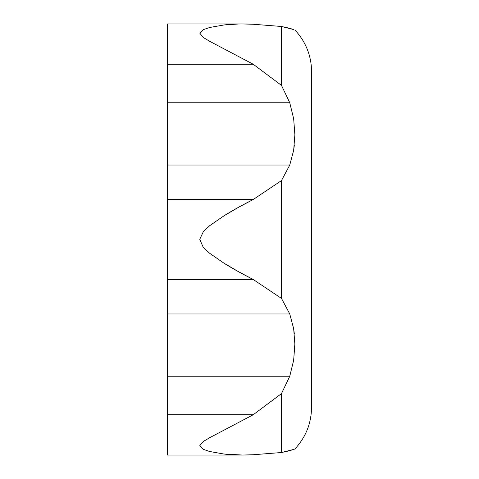 <?xml version="1.0" encoding="UTF-8"?>
<svg xmlns="http://www.w3.org/2000/svg" width="479" height="479" viewBox="0 0 479 479"><rect width="100%" height="100%" fill="white"/><g stroke="black" fill="none" stroke-linecap="round" stroke-linejoin="round"><path stroke-width="0.72" d="M294.357 145.047L293.663 150.286L289.765 165.027L167.458 165.027L167.458 64.264L253.253 64.264L209.479 41.194L203.162 37.398L199.755 33.087L203.162 37.398L209.479 41.194L253.253 64.264L167.458 64.264L167.458 23.95L167.458 454.739M294.872 134.773L293.669 118.792L289.765 102.763L167.458 102.763L289.765 102.763L281.484 85.394L281.484 26.477L253.253 24.261L281.484 26.477L281.484 85.394L253.253 64.264L281.484 85.394L289.765 102.763L293.669 118.792L294.872 134.773L293.663 150.286L289.765 165.027L167.458 165.027L167.458 199.498L253.253 199.498L167.458 199.498L167.458 279.502L253.253 279.502L238.404 271.641L223.693 263.001L209.479 253.146L203.162 247.182L199.755 239.302L203.413 231.525L209.76 225.633L223.885 215.879L238.494 207.305L253.253 199.498L281.484 180.583L289.765 165.027L281.484 180.583L253.253 199.498C241.679 205.383 231.89 210.844 223.885 215.879L209.76 225.633L203.413 231.525L199.755 239.302L203.162 247.182L209.479 253.146L223.693 263.001C231.728 268.066 241.584 273.569 253.253 279.502L281.484 298.417L281.484 180.583L281.484 298.417L289.765 313.973L293.669 328.72L294.357 333.953M294.872 343.659L293.663 360.214L289.765 376.237L281.484 393.606L253.253 414.736L209.76 437.656L203.413 441.422L199.755 445.715L203.162 449.284L209.479 451.457L223.693 453.99C231.728 455.044 241.584 455.289 253.253 454.739L281.484 452.523L281.484 393.606L281.484 452.523L253.253 454.739L242.655 455.05L223.693 453.99L209.479 451.457L203.162 449.284L199.755 445.715L203.413 441.422L209.76 437.656L253.253 414.736L167.458 414.736L167.458 455.05L241.913 455.05M242.655 23.95L253.253 24.261C241.679 23.71 231.89 23.956 223.885 24.992L209.76 27.471L203.413 29.602L209.76 27.471L223.885 24.992L238.494 23.998M293.801 449.38L281.484 452.523L289.765 450.703L281.484 452.523L289.765 450.703L294.872 448.991C305.764 437.285 311.32 423.442 311.542 407.443L311.542 71.557A60.109 60.109 0 0 0 294.872 30.009A60.109 60.109 0 0 1 311.542 71.557M281.484 26.477L293.663 29.572L281.484 26.477L253.253 24.261L281.484 26.477L289.765 28.297L281.484 26.477M293.663 29.572L289.765 28.297M242.655 455.05L253.253 454.739L281.484 452.523L253.253 454.739M199.755 33.087L203.413 29.602M253.253 279.502L167.458 279.502L167.458 313.973L289.765 313.973L281.484 298.417L253.253 279.502M289.765 313.973L293.669 328.72L294.872 344.263L293.663 360.214L289.765 376.237L167.458 376.237L167.458 313.973L289.765 313.973M289.765 376.237L167.458 376.237L167.458 414.736L253.253 414.736L281.484 393.606L289.765 376.237M293.669 449.428L294.872 448.991M167.458 23.95L241.919 23.95"/></g></svg>
